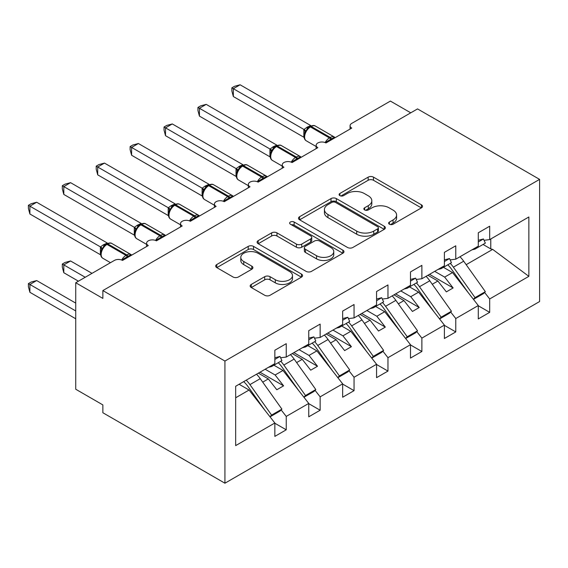 <?xml version="1.0" encoding="UTF-8"?>
<svg xmlns="http://www.w3.org/2000/svg" width="568" height="568" viewBox="0 0 568 568"><rect width="100%" height="100%" fill="white"/><g stroke="black" fill="none" stroke-linecap="round" stroke-linejoin="round"><path stroke-width="0.85" d="M389.392 224.218A2.634 1.519 0 0 0 393.12 224.218L421.413 207.881A3.763 2.173 0 0 0 422.514 206.347A3.763 2.173 0 0 0 421.413 204.807L373.488 177.138A3.763 2.173 0 0 0 368.163 177.138L339.87 193.475A2.634 1.519 0 0 0 339.096 194.547A2.634 1.519 0 0 0 339.87 195.626A2.634 1.519 0 0 0 343.597 195.626L347.261 193.511A12.049 6.958 0 0 1 364.301 193.511L368.291 195.818A12.049 6.958 0 0 1 371.82 200.738A12.049 6.958 0 0 1 368.291 205.659L364.635 207.767A2.634 1.519 0 0 0 363.861 208.846A2.634 1.519 0 0 0 364.635 209.919A2.634 1.519 0 0 0 368.362 209.919L372.019 207.81A12.049 6.958 0 0 1 389.059 207.81L393.056 210.11A12.049 6.958 0 0 1 396.585 215.031A12.049 6.958 0 0 1 393.056 219.951L389.392 222.067A2.634 1.519 0 0 0 388.626 223.139A2.634 1.519 0 0 0 389.392 224.218L389.392 222.067M251.269 284.44A3.763 2.173 0 0 0 250.168 285.981A3.763 2.173 0 0 0 251.269 287.514L264.716 295.275A3.763 2.173 0 0 0 270.041 295.275L301.459 277.141A3.763 2.173 0 0 0 302.566 275.601A3.763 2.173 0 0 0 301.459 274.067L253.534 246.391A3.763 2.173 0 0 0 248.209 246.391L216.784 264.532A3.763 2.173 0 0 0 215.684 266.072A3.763 2.173 0 0 0 216.784 267.606L233.029 276.985A3.763 2.173 0 0 0 238.354 276.985L251.801 269.225A3.763 2.173 0 0 0 252.902 267.684A3.763 2.173 0 0 0 251.801 266.144L243.75 261.5A10.075 5.815 0 0 1 240.796 257.382A10.075 5.815 0 0 1 247.016 252.014A10.075 5.815 0 0 1 257.993 253.271L289.545 271.49A10.075 5.815 0 0 1 292.499 275.601A10.075 5.815 0 0 1 286.279 280.975A10.075 5.815 0 0 1 275.303 279.712L270.041 276.68A3.763 2.173 0 0 0 264.716 276.68L251.269 284.44L251.269 287.514M539.6 179.381L224.928 361.056L224.928 483.212L539.6 301.544L539.6 179.381L417.53 108.907L102.858 290.575L102.858 298.406L75.736 282.743L114.388 260.428A5.751 3.323 0 0 1 122.525 260.428L148.298 245.554A5.751 3.323 0 0 1 146.615 243.203A5.751 3.323 0 0 1 150.165 240.129A5.751 3.323 0 0 1 156.434 240.853L182.207 225.972A5.751 3.323 0 0 1 180.525 223.622A5.751 3.323 0 0 1 184.075 220.554A5.751 3.323 0 0 1 190.344 221.279L216.117 206.397A5.751 3.323 0 0 1 214.427 204.047A5.751 3.323 0 0 1 217.984 200.98A5.751 3.323 0 0 1 224.254 201.697L250.026 186.822A5.751 3.323 0 0 1 248.337 184.472A5.751 3.323 0 0 1 251.887 181.398A5.751 3.323 0 0 1 258.163 182.122L283.929 167.24A5.751 3.323 0 0 1 282.246 164.897A5.751 3.323 0 0 1 285.796 161.823A5.751 3.323 0 0 1 292.073 162.547L317.839 147.666A5.751 3.323 0 0 1 316.156 145.316A5.751 3.323 0 0 1 319.706 142.248A5.751 3.323 0 0 1 325.975 142.966L351.748 128.091A5.751 3.323 180 0 1 350.065 125.741A5.751 3.323 180 0 1 351.748 123.391L390.401 101.076L410.749 112.819M224.928 361.056L102.858 290.575M347.524 247.47A3.763 2.173 0 0 0 352.849 247.47L384.266 229.33A3.763 2.173 0 0 0 385.374 227.789A3.763 2.173 0 0 0 384.266 226.256L336.341 198.587A3.763 2.173 0 0 0 331.016 198.587L299.599 216.72A3.763 2.173 0 0 0 298.491 218.261A3.763 2.173 0 0 0 299.599 219.795L347.524 247.47M291.462 224.786A2.634 1.519 0 0 1 294.139 225.162L294.139 222.024L342.866 250.161A3.763 2.173 0 0 1 343.967 251.695A3.763 2.173 0 0 1 342.866 253.236L311.449 271.376A3.763 2.173 0 0 1 306.116 271.376L258.191 243.7L258.191 240.626A3.763 2.173 0 0 0 257.091 242.167A3.763 2.173 0 0 0 258.191 243.7M258.191 240.626L271.639 232.866A3.763 2.173 0 0 1 276.964 232.866L296.404 244.084A3.763 2.173 0 0 0 301.729 244.084L310.646 238.936A3.763 2.173 0 0 0 311.747 237.403A3.763 2.173 0 0 0 310.646 235.862L290.411 224.182A2.634 1.519 0 0 1 289.637 223.103A2.634 1.519 0 0 1 291.263 221.697A2.634 1.519 0 0 1 294.139 222.024M235.67 397.763L249.075 390.031L274.841 422.997L235.67 445.61L235.67 386.254L274.841 363.641L274.841 350.25L286.236 343.668L286.236 357.059L280.599 357.762M286.236 357.059L308.751 344.059L308.751 330.668L320.146 324.094L320.146 337.484L314.509 338.187M320.146 337.484L342.66 324.484L342.66 311.094L354.056 304.519L354.056 317.91L348.418 318.605M354.056 317.91L376.57 304.909L376.57 291.519L387.965 284.937L387.965 298.328L382.328 299.031M387.965 298.328L410.479 285.328L410.479 271.937L421.868 265.363L421.868 278.753L416.237 279.456M421.868 278.753L444.389 265.753L444.389 252.362L455.777 245.788L455.777 259.178L450.147 259.881M274.841 423.231L286.236 429.806L286.236 416.415L308.751 403.422L282.985 370.45L273.904 365.21M281.146 409.904L286.236 416.415M308.751 403.656L320.146 410.231L320.146 396.84L342.66 383.84L316.887 350.875L307.806 345.628M315.055 390.33L320.146 396.84M342.66 384.075L354.056 390.656L354.056 377.266L376.57 364.265L350.797 331.3L341.716 326.053M348.958 370.748L354.056 377.266M376.57 364.5L387.965 371.081L387.965 357.684L410.479 344.691L384.706 311.718L375.625 306.479M382.868 351.173L387.965 357.684M410.479 344.925L421.868 351.5L421.868 338.109L444.389 325.109L418.616 292.144L409.535 286.904M416.777 331.598L421.868 338.109M444.389 325.343L455.777 331.925L455.777 318.534L478.291 305.534L478.291 318.925L489.687 312.35L489.687 298.96L528.858 276.339L492.676 249.387L490.773 248.919L490.773 238.972M450.687 312.017L455.777 318.534M455.777 259.178L478.291 246.178L478.291 232.788L489.687 226.206L489.687 239.597L484.05 240.299M478.291 305.769L489.687 312.35M484.596 292.442L489.687 298.96M75.736 282.743L75.736 389.243L102.858 404.906L102.858 412.737L224.928 483.212M249.075 390.031L239.107 384.273M286.236 429.806L274.841 436.387L274.841 422.997M320.146 410.231L308.751 416.813L308.751 403.422M354.056 390.656L342.66 397.231L342.66 383.84M387.965 371.081L376.57 377.656L376.57 364.265M421.868 351.5L410.479 358.081L410.479 344.691M455.777 331.925L444.389 338.5L444.389 325.109M489.687 239.597L528.858 216.983L528.858 276.339M262.721 382.15L268.33 378.906L276.815 389.755L283.595 385.842L275.118 374.994L282.985 370.45M258.362 373.155L268.33 378.906M265.142 369.235L275.118 374.994M296.624 362.576L302.24 359.331L310.717 370.18L317.505 366.261L309.02 355.419L316.887 350.875M292.271 353.573L302.24 359.331M299.052 349.661L309.02 355.419M330.533 342.994L336.149 339.756L344.627 350.598L351.407 346.686L342.93 335.837L350.797 331.3M326.181 333.998L336.149 339.756M332.962 330.086L342.93 335.837M364.443 323.419L370.059 320.174L378.536 331.023L385.317 327.111L376.84 316.262L384.706 311.718M360.091 314.423L370.059 320.174M366.871 310.504L376.84 316.262M398.353 303.844L403.969 300.6L412.446 311.449L419.227 307.529L410.749 296.688L418.616 292.144M394 294.849L403.969 300.6M400.781 290.93L410.749 296.688M432.262 284.27L437.878 281.025L446.356 291.874L453.136 287.955L444.659 277.106L452.526 272.569L443.445 267.322M427.903 275.267L437.878 281.025M434.69 271.355L444.659 277.106M452.526 272.569L478.291 305.534M466.165 264.688L492.676 249.387M483.048 244.46L490.773 248.919M429.536 274.33L453.136 287.955M395.626 293.904L419.227 307.529M361.717 313.479L385.317 327.111M327.807 333.061L351.407 346.686M293.897 352.636L317.505 366.261M259.995 372.21L283.595 385.842M390.45 224.587L393.056 223.082A12.049 6.958 0 0 0 396.585 218.162L396.585 215.031M371.82 200.738L371.82 203.869A12.049 6.958 0 0 1 368.291 208.79L365.685 210.295M421.364 207.916L373.488 180.269A3.763 2.173 0 0 0 368.163 180.269L340.921 195.995M384.216 229.358L336.341 201.718A3.763 2.173 0 0 0 331.016 201.718L299.648 219.83M377.613 228.869A2.634 1.519 0 0 0 378.387 227.789A2.634 1.519 0 0 0 377.613 226.717L335.539 202.428A2.634 1.519 0 0 0 331.811 202.428L327.956 204.657A12.049 6.958 0 0 0 324.427 209.578A12.049 6.958 0 0 0 327.956 214.498L356.711 231.098A12.049 6.958 0 0 0 373.751 231.098L377.613 228.869L377.613 232A2.634 1.519 0 0 0 378.387 230.927L378.387 227.789M324.427 209.578L324.427 212.709A12.049 6.958 0 0 0 327.956 217.629L327.956 214.498M377.613 232L373.751 234.229A12.049 6.958 0 0 1 356.711 234.229L327.956 217.629M258.241 243.729L271.639 235.997L271.639 232.866M311.747 237.403L311.747 240.534A3.763 2.173 0 0 1 310.646 242.067L301.729 247.222A3.763 2.173 0 0 1 296.404 247.222L276.964 235.997A3.763 2.173 0 0 0 271.639 235.997M294.139 225.162L342.816 253.264M316.568 255.735A10.075 5.815 0 0 0 327.551 256.992A10.075 5.815 0 0 0 333.764 251.617A10.075 5.815 0 0 0 330.817 247.506L319.699 241.088A3.763 2.173 0 0 0 314.374 241.088L305.456 246.242A3.763 2.173 0 0 0 304.349 247.776A3.763 2.173 0 0 0 305.456 249.316L316.568 255.735L316.568 258.866A10.075 5.815 0 0 0 327.551 260.123A10.075 5.815 0 0 0 333.764 254.755L333.764 251.617M304.349 247.776L304.349 250.907A3.763 2.173 0 0 0 305.456 252.448L305.456 249.316M316.568 258.866L305.456 252.448M292.499 275.601L292.499 278.732A10.075 5.815 0 0 1 286.279 284.106A10.075 5.815 0 0 1 275.303 282.843L270.041 279.811A3.763 2.173 0 0 0 264.716 279.811L251.319 287.543M240.796 257.382L240.796 260.52A10.075 5.815 0 0 0 243.75 264.631L243.75 261.5M251.752 269.253L243.75 264.631M301.409 277.17L253.534 249.522A3.763 2.173 0 0 0 248.209 249.522L216.841 267.635M233.341 174.837L236.103 176.435M450.31 263.36A23.785 13.731 60 0 1 453.385 267.159L475.04 297.618L473.414 299.293M459.988 256.743A23.785 13.731 60 0 1 463.694 261.202L485.349 291.668L475.04 297.618M485.349 291.668L483.446 293.62L473.478 299.379M468.16 292.577L451.482 269.111A19.184 11.076 -120 0 0 447.79 264.816M326.025 142.937L325.734 142.199L334.481 137.151M233.341 96.532L231.85 90.972L231.85 87.841L233.341 88.7L240.122 84.788L310.746 125.556L307.359 127.047L303.958 129.476L233.341 88.7L233.341 96.532L303.837 137.236L303.837 129.405M310.305 126.387C312.613 125.336 314.31 125.23 315.382 126.075A8.25 4.764 120 0 0 311.264 126.486A1.917 1.108 -120 0 0 310.305 126.387L307.061 128.886L306.216 130.931L304.874 132.429C303.504 136.661 303.986 139.465 306.322 140.828L316.156 146.508M306.216 130.931L303.958 129.476M231.85 87.841L234.563 86.279L240.122 84.788M471.887 249.877L475.04 249.082L485.349 243.132L483.446 238.979L478.291 240.278M478.291 241.954L483.446 238.979M475.04 249.082L474.67 248.273M199.432 194.419L202.194 196.01M416.401 282.935A23.785 13.731 60 0 1 419.475 286.733L441.13 317.192L439.504 318.868M426.078 276.325A23.785 13.731 60 0 1 429.784 280.784L451.439 311.243L441.13 317.192M451.439 311.243L449.536 313.202L439.575 318.953M434.257 312.151L417.572 288.693A19.184 11.076 -120 0 0 413.88 284.39M165.522 213.994L168.284 215.591M382.491 302.517A23.785 13.731 60 0 1 385.565 306.308L407.22 336.774L405.595 338.443M392.168 295.9A23.785 13.731 60 0 1 395.875 300.358L417.53 330.817L407.22 336.774M417.53 330.817L415.634 332.777L405.666 338.528M400.348 331.726L383.67 308.268A19.184 11.076 -120 0 0 379.971 303.965M131.613 233.569L134.375 235.166M348.582 322.091A23.785 13.731 60 0 1 351.656 325.883L373.311 356.349L371.692 358.025M358.266 315.474A23.785 13.731 60 0 1 361.965 319.933L383.62 350.399L373.311 356.349M383.62 350.399L381.724 352.352L371.756 358.11M366.438 351.308L349.76 327.842A19.184 11.076 -120 0 0 346.061 323.547M97.71 253.15L100.472 254.741M314.672 341.666A23.785 13.731 60 0 1 317.746 345.465L339.408 375.924L337.782 377.599M324.356 335.056A23.785 13.731 60 0 1 328.055 339.515L349.71 369.974L339.408 375.924M349.71 369.974L347.815 371.933L337.846 377.685M332.529 370.883L315.851 347.417A19.184 11.076 -120 0 0 312.159 343.122M292.115 162.519L291.824 161.781L300.579 156.725M199.432 116.106L197.941 110.547L197.941 107.416L199.432 108.275L206.212 104.363L276.836 145.131L273.449 146.629L270.048 149.05L199.432 108.275L199.432 116.106L269.928 156.811L269.928 148.979M276.396 145.969C278.703 144.911 280.4 144.804 281.479 145.649A8.25 4.764 120 0 0 277.354 146.061A1.917 1.108 -120 0 0 276.396 145.969L273.158 148.468L270.964 152.004C269.594 156.236 270.084 159.04 272.413 160.41L282.246 166.083M272.306 150.506L270.048 149.05M197.941 107.416L200.653 105.854L206.212 104.363M437.978 269.452L441.13 268.657L451.439 262.707L449.536 258.561L444.389 259.86M444.389 261.536L449.536 258.561M441.13 268.657L440.761 267.847M258.206 182.094L257.915 181.355L266.669 176.3M165.522 135.688L164.031 130.122L164.031 126.998L165.522 127.857L172.303 123.938L242.926 164.713L239.54 166.204L236.146 168.632L165.522 127.857L165.522 135.688L236.025 176.385L236.025 168.554M242.486 165.544C244.794 164.486 246.491 164.386 247.57 165.231A8.25 4.764 120 0 0 243.445 165.636A1.917 1.108 -120 0 0 242.486 165.544L239.249 168.043L237.055 171.579C235.692 175.817 236.174 178.615 238.51 179.985L248.337 185.658M238.397 170.088L236.146 168.632M164.031 126.998L166.743 125.429L172.303 123.938M404.068 289.027L407.22 288.239L417.53 282.282L415.634 278.135L410.479 279.435M410.479 281.11L415.634 278.135M407.22 288.239L406.851 287.422M224.303 201.668L224.012 200.93L232.759 195.882M131.613 155.263L130.122 149.703L130.122 146.572L131.613 147.431L138.4 143.519L209.024 184.288L204.821 186.247L202.236 188.207L131.613 147.431L131.613 155.263L202.116 195.967L202.116 188.136M208.577 185.118C210.891 184.067 212.581 183.961 213.66 184.806A8.25 4.764 120 0 0 209.535 185.218A1.917 1.108 -120 0 0 208.577 185.118L205.339 187.617L203.145 191.16A4.217 3.06 18 0 0 202.094 188.185M204.487 189.662L202.236 188.207M130.122 146.572L132.834 145.003L138.4 143.519M370.166 308.609L373.311 307.813L383.62 301.864L381.724 297.71L376.57 299.009M376.57 300.685L381.724 297.71M373.311 307.813L372.942 307.004M190.394 221.25L190.102 220.512L198.85 215.457M97.71 174.837L96.219 169.278L96.219 166.147L97.71 167.006L104.491 163.094L175.114 203.862L170.911 205.829L168.327 207.781L97.71 167.006L97.71 174.837L168.206 215.542L168.206 207.71M171.437 207.192L170.585 209.237L169.236 210.735C167.872 214.967 168.355 217.771 170.691 219.141L180.525 224.814M170.585 209.237L168.327 207.781M96.219 166.147L98.924 164.585L104.491 163.094M336.256 328.183L339.408 327.388L349.71 321.438L347.815 317.285L342.66 318.584M342.66 320.267L347.815 317.285M339.408 327.388L339.032 326.579M62.31 264.035L63.801 264.894L63.801 272.725L62.31 267.159L62.31 264.035L65.015 262.466L70.581 260.975L63.801 264.894L85.228 277.262M63.801 272.725L78.448 281.181M70.581 260.975L92.009 273.35M280.769 361.241A23.785 13.731 60 0 1 283.844 365.039L305.499 395.505L303.873 397.174M290.447 354.631A23.785 13.731 60 0 1 294.146 359.09L315.808 389.549L305.499 395.505M315.808 389.549L313.905 391.508L303.937 397.259M298.619 390.457L281.941 366.999A19.184 11.076 -120 0 0 278.249 362.696M156.484 240.825L156.193 240.086L164.94 235.031M63.801 194.419L62.31 188.853L62.31 185.722L63.801 186.588L70.581 182.669L141.205 223.444L137.002 225.404L134.417 227.356L63.801 186.588L63.801 194.419L134.297 235.116L134.297 227.285M140.757 224.275C143.072 223.217 144.769 223.117 145.841 223.962A8.25 4.764 120 0 0 141.723 224.367A1.917 1.108 -120 0 0 140.757 224.275L137.52 226.774L136.675 228.819L135.333 230.31A4.217 3.06 18 0 0 134.282 227.342M136.675 228.819L134.417 227.356M62.31 185.722L65.015 184.16L70.581 182.669M302.346 347.758L305.499 346.963L315.808 341.013L313.905 336.867L308.751 338.166M308.751 339.841L313.905 336.867M305.499 346.963L305.123 346.153M28.4 283.609L29.891 284.469L29.891 292.3L28.4 286.741L28.4 283.609L31.112 282.048L36.671 280.556L29.891 284.469L75.736 310.937M29.891 292.3L75.736 318.769M36.671 280.556L75.736 303.106M246.228 380.155A23.785 13.731 60 0 1 249.934 384.614L271.589 415.08L269.963 416.756M256.537 374.205A23.785 13.731 60 0 1 260.243 378.664L281.898 409.13L271.589 415.08M281.898 409.13L279.996 411.083L270.034 416.841M264.716 410.032L248.031 386.574A19.184 11.076 -120 0 0 243.658 381.646M122.574 260.4L122.283 259.661L131.03 254.613M29.891 213.994L28.4 208.428L28.4 205.304L29.891 206.163L36.671 202.244L107.295 243.019L103.092 244.978L100.508 246.938L29.891 206.163L29.891 213.994L100.387 254.698L100.387 246.867M106.855 243.849C109.162 242.799 110.859 242.692 111.939 243.537A8.25 4.764 120 0 0 107.813 243.942A1.917 1.108 -120 0 0 106.855 243.849L103.61 246.349L102.765 248.394L101.423 249.884C100.053 254.123 100.536 256.921 102.872 258.291L110.483 262.686M102.765 248.394L100.508 246.938M28.4 205.304L31.112 203.734L36.671 202.244M268.437 367.34L271.589 366.545L281.898 360.588L279.996 356.441L274.841 357.741M274.841 359.416L279.996 356.441M271.589 366.545L271.22 365.728M393.056 223.082L393.056 219.951M364.635 209.919L364.635 207.767M368.291 208.79L368.291 205.659M339.87 195.626L339.87 193.475M368.163 180.269L368.163 177.138M373.488 180.269L373.488 177.138M421.413 207.881L421.413 204.807M299.599 219.795L299.599 216.72M331.016 201.718L331.016 198.587M336.341 201.718L336.341 198.587M384.266 229.33L384.266 226.256M356.711 234.229L356.711 231.098M373.751 234.229L373.751 231.098M276.964 235.997L276.964 232.866M296.404 247.222L296.404 244.084M301.729 247.222L301.729 244.084M310.646 242.067L310.646 238.936M342.866 253.236L342.866 250.161M264.716 279.811L264.716 276.68M270.041 279.811L270.041 276.68M275.303 282.843L275.303 279.712M251.801 269.225L251.801 266.144M216.784 267.606L216.784 264.532M248.209 249.522L248.209 246.391M253.534 249.522L253.534 246.391M301.459 277.141L301.459 274.067M463.694 261.202L453.385 267.159M331.719 139.657A4.217 2.435 60 0 1 331.471 139.032A1.917 1.108 -120 0 0 330.249 137.449A8.25 4.764 -60 0 1 334.374 137.037L335.184 137.655M325.144 142.568A8.25 4.764 -60 0 1 329.433 137.917L330.249 137.449L311.264 126.486L310.447 126.955A8.25 4.764 120 0 0 304.618 137.058A8.25 4.764 120 0 0 306.322 140.828M309.489 126.863A1.917 1.108 60 0 1 310.447 126.955L329.433 137.917A1.917 1.108 60 0 1 330.654 139.501A4.217 2.435 60 0 0 330.903 140.126M308.594 127.452A4.217 2.435 60 0 1 307.359 127.047M308.026 127.921A4.217 2.435 60 0 1 306.542 127.523M304.86 132.451A4.217 3.06 18 0 0 303.823 129.454M429.784 280.784L419.475 286.733M395.875 300.358L385.565 306.308M361.965 319.933L351.656 325.883M328.055 339.515L317.746 345.465M297.809 159.232A4.217 2.435 60 0 1 297.561 158.607A1.917 1.108 -120 0 0 296.34 157.024A8.25 4.764 -60 0 1 300.465 156.619L301.274 157.229M291.235 162.15A8.25 4.764 -60 0 1 295.53 157.492L296.34 157.024L277.354 146.061L276.538 146.53A8.25 4.764 120 0 0 270.709 156.633A8.25 4.764 120 0 0 272.413 160.41M275.579 146.438A1.917 1.108 60 0 1 276.538 146.53L295.53 157.492A1.917 1.108 60 0 1 296.744 159.083A4.217 2.435 60 0 0 296.993 159.7M274.685 147.034A4.217 2.435 60 0 1 273.449 146.629M274.117 147.495A4.217 2.435 60 0 1 272.64 147.098M270.95 152.032A4.217 3.06 18 0 0 269.914 149.036M263.9 178.806A4.217 2.435 60 0 1 263.651 178.189A1.917 1.108 -120 0 0 262.43 176.598A8.25 4.764 -60 0 1 266.555 176.194L267.365 176.804M257.325 181.724A8.25 4.764 -60 0 1 261.621 177.074L262.43 176.598L243.445 165.636L242.628 166.104A8.25 4.764 120 0 0 236.799 176.208A8.25 4.764 120 0 0 238.51 179.985M241.67 166.012A1.917 1.108 60 0 1 242.628 166.104L261.621 177.074A1.917 1.108 60 0 1 262.842 178.657A4.217 2.435 60 0 0 263.083 179.275M240.782 166.609A4.217 2.435 60 0 1 239.54 166.204M240.214 167.077A4.217 2.435 60 0 1 238.73 166.672M237.048 171.607A4.217 3.06 18 0 0 236.004 168.611M229.99 198.388A4.217 2.435 60 0 1 229.742 197.763A1.917 1.108 -120 0 0 228.528 196.18A8.25 4.764 -60 0 1 232.646 195.768L233.455 196.386M223.423 201.299A8.25 4.764 -60 0 1 227.711 196.649L228.528 196.18L209.535 185.218L208.726 185.686A8.25 4.764 120 0 0 202.89 195.79A8.25 4.764 120 0 0 204.601 199.56L214.427 205.24M207.767 185.587A1.917 1.108 60 0 1 208.726 185.686L227.711 196.649A1.917 1.108 60 0 1 228.932 198.232A4.217 2.435 60 0 0 229.174 198.857M206.873 186.183A4.217 2.435 60 0 1 205.637 185.779M206.305 186.652A4.217 2.435 60 0 1 204.821 186.247M196.081 217.963A4.217 2.435 60 0 1 195.839 217.338A1.917 1.108 -120 0 0 194.618 215.755A8.25 4.764 -60 0 1 198.743 215.343L199.553 215.961M174.667 204.7C176.982 203.642 178.672 203.536 179.751 204.381A8.25 4.764 120 0 0 175.626 204.792A1.917 1.108 -120 0 0 174.667 204.7L173.858 205.169A1.917 1.108 60 0 1 174.816 205.261A8.25 4.764 120 0 0 168.98 215.364A8.25 4.764 120 0 0 170.691 219.141M189.513 220.874A8.25 4.764 -60 0 1 193.802 216.223L194.618 215.755L175.626 204.792L174.816 205.261L193.802 216.223A1.917 1.108 60 0 1 195.023 217.807A4.217 2.435 60 0 0 195.271 218.431M172.963 205.758A4.217 2.435 60 0 1 171.728 205.36M172.395 206.227A4.217 2.435 60 0 1 170.911 205.829M169.228 210.763A4.217 3.06 18 0 0 168.192 207.767M294.146 359.09L283.844 365.039M162.171 237.538A4.217 2.435 60 0 1 161.93 236.92A1.917 1.108 -120 0 0 160.708 235.329A8.25 4.764 -60 0 1 164.834 234.925L165.643 235.535M155.604 240.456A8.25 4.764 -60 0 1 159.892 235.798L160.708 235.329L141.723 224.367L140.907 224.836A8.25 4.764 120 0 0 135.077 234.939A8.25 4.764 120 0 0 136.781 238.716L146.615 244.389M139.948 224.743A1.917 1.108 60 0 1 140.907 224.836L159.892 235.798A1.917 1.108 60 0 1 161.113 237.388A4.217 2.435 60 0 0 161.362 238.006M139.053 225.34A4.217 2.435 60 0 1 137.818 224.935M138.486 225.801A4.217 2.435 60 0 1 137.002 225.404M260.243 378.664L249.934 384.614M128.269 257.112A4.217 2.435 60 0 1 128.02 256.495A1.917 1.108 -120 0 0 126.799 254.911A8.25 4.764 -60 0 1 130.924 254.499L131.733 255.117M121.694 260.03A8.25 4.764 -60 0 1 125.989 255.38L126.799 254.911L107.813 243.942L106.997 244.417A8.25 4.764 120 0 0 101.168 254.514A8.25 4.764 120 0 0 102.872 258.291M106.038 244.318A1.917 1.108 60 0 1 106.997 244.417L125.989 255.38A1.917 1.108 60 0 1 127.204 256.963A4.217 2.435 60 0 0 127.452 257.588M105.144 244.914A4.217 2.435 60 0 1 103.908 244.51M104.576 245.383A4.217 2.435 60 0 1 103.092 244.978M101.409 249.913A4.217 3.06 18 0 0 100.373 246.917M316.156 148.638L316.156 145.316M350.065 129.064L350.065 125.741M282.246 168.213L282.246 164.897M248.337 187.795L248.337 184.472M214.427 207.37L214.427 204.047M180.525 226.944L180.525 223.622M146.615 246.526L146.615 243.203M315.382 126.075L334.374 137.037M281.479 145.649L300.465 156.619M247.57 165.231L266.555 176.194M213.66 184.806L232.646 195.768M203.145 191.153C201.782 195.392 202.265 198.196 204.601 199.56M179.751 204.381L198.743 215.343M173.858 205.169L171.429 207.199M145.841 223.962L164.834 234.925M135.333 230.31C133.963 234.549 134.446 237.346 136.781 238.716M111.939 243.537L130.924 254.499"/></g></svg>
